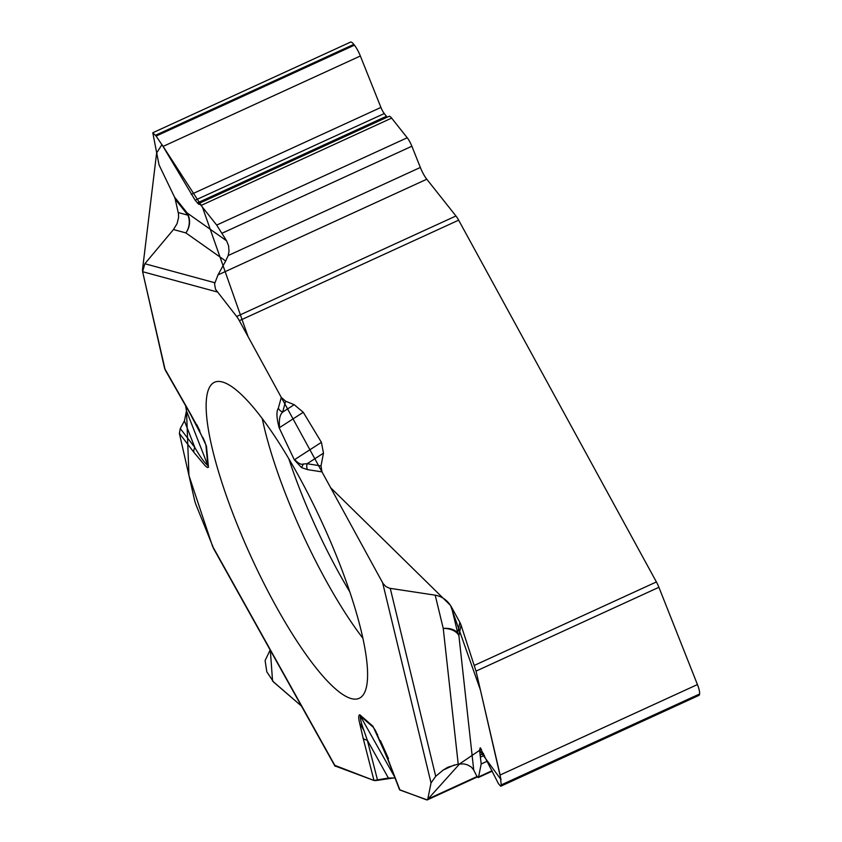 <?xml version="1.0" encoding="UTF-8"?>
<svg xmlns="http://www.w3.org/2000/svg" width="842" height="842" viewBox="0 0 842 842"><rect width="100%" height="100%" fill="white"/><g stroke="black" fill="none" stroke-linecap="round" stroke-linejoin="round"><path stroke-width="1.26" d="M185.598 405.728L186.482 410.896L184.419 420.905L180.262 428.504L179.378 433.367L194.586 500.253A11.283 2.558 65.4 0 0 196.175 505.211L213.973 549.289M500.885 786.165L698.913 695.408A12.977 2.936 -114.6 0 0 699.47 694.503L699.565 693.997A12.977 2.936 -114.6 0 0 697.439 684.567L658.907 587.295A11.283 2.558 -114.6 0 0 656.402 581.948L458.648 220.172A11.283 2.558 -114.6 0 0 455.943 215.984L426.789 179.22L217.952 274.945L225.677 261.009L185.871 232.908A18.05 17.377 125.2 0 0 187.166 212.994A18.05 12.925 -38.4 0 1 187.934 215.184A18.05 17.282 -74.8 0 1 185.871 232.908L173.473 229.54L144.856 263.735L142.614 271.703L165.211 369.996M173.473 229.54L177.03 223.74L178.599 217.415L178.472 213.731L175.199 199.144A18.05 12.925 141.6 0 0 174.441 196.954L187.166 212.994L226.603 240.833L216.689 225.088L201.101 205.448L198.986 203.448L198.849 204.395L195.155 200.228L163.043 146.434L156.117 136.067L152.791 132.752L159.022 164.853L174.441 196.954M375.995 731.54L373.48 727.467L360.313 715.974C360.155 718.805 361.355 723.625 363.923 730.424L359.66 723.194C358.366 717.984 358.408 715.184 359.797 714.774L372.953 726.257L388.394 760.263A8.462 2.105 158.8 0 1 387.994 759.894L399.561 789.722L426.673 799.879A11.283 2.558 65.4 0 0 427.294 799.889A11.283 2.558 65.4 0 0 427.768 799.111L477.004 776.556M334.842 765.894L373.985 780.481L388.383 778.04L395.003 777.966M301.447 706.038L273.713 682.167L266.788 671.779L265.114 660.56L270.166 649.982M454.343 764.957L443.124 770.104L447.849 767.23L458.206 764.083L443.239 628.416A18.05 11.735 173.7 0 1 458.901 635.668A18.05 16.787 11.4 0 0 457.711 632.921A18.05 11.462 -13.6 0 0 443.239 628.416L435.198 595.168L389.614 588.263L385.91 586.558L383.015 583.474L322.002 471.899L321.002 465.931L323.475 453.164L321.412 442.334L303.267 412.296L294.184 404.676L285.627 401.213L281.291 397.413L239.349 320.686A11.283 2.558 65.4 0 0 236.644 316.487L455.943 215.984M435.198 595.168C442.187 596.462 447.586 600.399 451.428 606.956L459.848 622.354A18.05 16.787 -168.6 0 1 461.037 625.09L458.901 635.668L473.73 770.051L476.425 775.493L478.224 777.576L478.582 776.913L481.192 763.968L479.582 750.169L480.203 747.885L498.39 783.597L500.695 786.26L501.253 784.891L500.127 775.008L476.035 671.116L461.037 625.09M387.257 117.164A7.336 1.663 65.4 0 1 386.436 116.28L384.278 113.544A7.336 1.663 65.4 0 1 380.921 107.429L360.355 55.993A12.977 2.936 -114.6 0 0 354.429 45.173L353.819 44.394A12.977 2.936 -114.6 0 0 350.567 42.1L152.97 132.668M426.789 179.22A14.104 3.2 65.4 0 1 420.347 167.463L411.864 146.224A10.157 2.305 65.4 0 0 407.223 137.762L391.635 118.112A10.157 2.305 -114.6 0 0 389.099 116.312L199.091 203.406M225.677 261.009L228.214 255.526L229.013 251.211L228.582 245.801L226.603 240.833M217.952 274.945L214.573 283.912L215.489 289.259L236.644 316.487M458.206 764.083L463.91 763.915L467.636 764.925L471.352 767.083L473.73 770.051M443.124 770.104L435.703 776.313L431.041 782.944L427.768 799.111M224.098 382.542A173.799 39.395 -114.6 0 0 215.047 382.036A173.799 39.395 -114.6 0 0 251.053 556.688A173.799 39.395 -114.6 0 0 359.85 697.976A173.799 39.395 -114.6 0 0 329.906 540.143A173.799 39.395 -114.6 0 0 224.098 382.542M179.378 433.367L193.87 452.291A8.462 5.841 -37.5 0 1 194.849 447.544L184.419 420.905M180.262 428.504L194.849 447.544C200.08 456.68 204.427 462.69 207.9 465.594L186.482 410.896M388.383 778.04L367.28 740.118A8.462 5.136 165.6 0 1 363.155 738.234L373.985 780.481M363.923 730.424L367.28 740.118L377.584 780.313L375.174 780.629M281.291 397.413L278.334 408.265C276.239 411.37 276.523 417.906 279.176 427.862L294.342 459.837L301.541 467.615L303.33 463.995L307.12 463.732A8.462 8.146 99 0 0 307.414 469.594L301.541 467.615M193.87 452.291L205.132 465.721L207.332 467.51L208.458 467.289L206.469 446.197L197.849 427.578M208.469 466.689A8.462 6.894 174.4 0 1 207.9 465.594L205.869 444.881L203.859 439.482M199.891 430.957L196.849 424.789M278.334 408.265A8.462 7.957 15.3 0 0 282.649 412.127L294.184 404.676M285.627 401.213L282.649 412.127C279.828 414.653 278.807 419.811 279.565 427.599L303.267 412.296M205.006 442.124L190.176 413.748A8.462 3.01 -29.7 0 1 190.029 412.99L164.611 368.438M321.412 442.334L294.721 459.574C298.268 463.437 301.141 464.91 303.33 463.995M388.52 758.663L380.447 740.665M323.475 453.164L307.12 463.732L321.002 465.931M374.048 780.502L334.832 765.357M301.983 706.501L272.566 681.073L270.293 649.708M214.163 549.615L213.026 547.426M212.458 546.111L188.955 475.53L186.535 411.191M186.492 410.928L185.482 405.013M164.643 368.585L142.582 271.587M142.435 270.208L156.633 152.981L161.948 144.614L202.417 207.1L248.053 336.6L330.643 487.707L450.491 605.398L480.393 689.914L501.011 779.608L479.551 750.369L459.658 763.862L427.262 799.9L399.887 790.017M395.308 778.103L360.313 715.974A8.462 7.367 131.1 0 1 359.797 714.774M394.688 777.808L377.584 780.313M458.648 220.172L239.349 320.686M474.425 665.359L656.402 581.948M353.819 44.394L155.496 135.288M354.429 45.173L156.117 136.067M360.355 55.993L163.043 146.434M380.921 107.429L191.239 194.376M384.278 113.544L195.155 200.228M386.436 116.28L197.312 202.954M391.635 118.112L201.101 205.448M407.223 137.762L216.689 225.088M411.864 146.224L222.109 233.202M420.347 167.463L228.214 255.526M699.565 693.997L501.253 784.891M697.439 684.567L500.127 775.008M699.47 694.503L501.148 785.407M480.645 748.043L479.94 748.37M481.456 749.306L479.582 750.169M483.55 753.537L480.077 755.127M484.424 755.295L480.498 757.084M487.318 761.157L481.192 763.968M492.044 770.735L478.582 776.913M658.907 587.295L476.035 671.116M362.944 638.299A169.821 38.49 65.4 0 1 262.272 418.642M349.851 591.958A164.8 37.353 65.4 0 1 288.827 458.816M206.469 446.197A8.462 6.894 174.4 0 1 205.901 445.102L202.89 437.43M372.953 726.257A8.462 7.367 131.1 0 0 373.48 727.467L377.669 734.992M335.327 766.252L212.373 545.911M359.66 723.194L363.155 738.234M388.394 760.263L399.939 790.038M431.041 782.944L382.657 582.864M322.002 471.899L307.414 469.594M142.614 271.703L217.183 291.953M199.396 430.009L190.029 412.99M294.342 459.837L279.176 427.862M178.251 212.552L187.934 215.184L175.199 199.144M144.856 263.735L214.889 282.765M451.428 606.956L457.711 632.921L459.848 622.354M390.267 588.39L435.703 776.313M478.372 777.513L492.244 771.156M477.288 776.977L427.294 799.889M334.937 766.062L213.731 548.858M190.176 413.748L165.179 369.943M387.994 759.894L375.29 730.182"/></g></svg>
